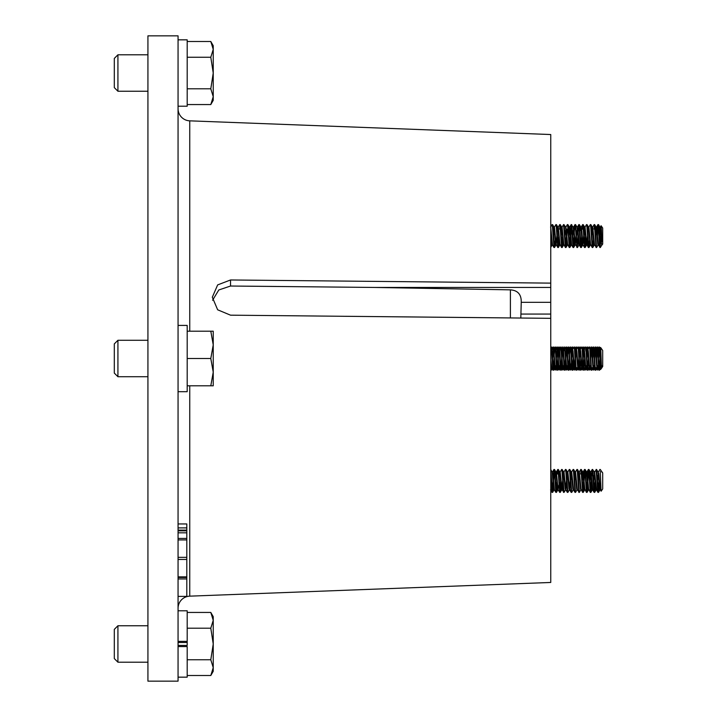 <?xml version="1.0" encoding="UTF-8"?>
<svg xmlns="http://www.w3.org/2000/svg" width="717" height="717" viewBox="0 0 717 717"><rect width="100%" height="100%" fill="white"/><g stroke="black" fill="none" stroke-linecap="round" stroke-linejoin="round"><path stroke-width="1.08" d="M178.058 608.294A12.144 12.144 0 0 1 189.745 596.159L550.755 582.464L550.755 318.33L230.533 315.175L217.654 309.798L212.313 297.214L217.654 284.909L230.533 279.971L550.755 283.125L550.755 134.536L189.745 120.841L189.745 331.191M178.058 108.706A12.144 12.144 0 0 0 189.745 120.841M520.811 318.034L521.241 302.323C521.456 294.526 517.844 290.367 510.396 289.847L374.211 287.445L550.755 287.445L550.755 283.125M178.058 681.15L178.058 35.85L147.926 35.85L147.926 681.15L178.058 681.15M212.582 300.244L218.81 289.964L230.533 286.029L374.211 287.445M550.755 287.445L550.755 302.323L521.241 302.323M521.241 314.064L550.755 314.064L550.755 302.323M550.755 314.064L550.755 318.33M178.058 523.948L186.805 523.948L186.805 538.44L178.058 538.44M186.805 538.44L186.805 539.919L178.058 539.919M186.805 539.919L186.805 557.351L178.058 557.351M186.805 532.821L178.058 532.821M186.805 557.351L186.805 576.871L178.058 576.871M186.805 559.439L178.058 559.439M186.805 530.114L178.058 530.114M186.805 530.849L178.058 530.849M186.805 527.891L178.058 527.891M186.805 576.871L186.805 577.481L178.058 577.481M186.805 577.481L186.805 578.96L178.058 578.96M186.805 578.96L186.805 596.392L178.058 596.392M117.929 662.203L117.929 625.753L114.308 629.374L114.308 658.582L117.929 662.203L147.926 662.203M187.191 675.513L210.798 675.513L213.236 667.626L210.798 659.748L187.191 659.748M187.191 628.209L210.798 628.209L213.236 643.974L210.798 659.748M178.058 645.443L187.191 645.443L187.191 641.374L178.058 641.374M187.191 612.443L210.798 612.443L213.236 620.33L210.798 628.209M210.798 675.513L213.236 671.282L213.236 616.665L210.798 612.443M178.058 642.513L187.191 642.513L187.191 610.785L178.058 610.785M178.058 646.582L187.191 646.582L187.191 677.162L178.058 677.162M178.058 39.838L187.191 39.838L187.191 106.215L178.058 106.215M187.191 325.41L178.058 325.41L187.191 325.41L187.191 391.688L178.058 391.688M117.929 376.721L114.308 373.1L114.308 343.9L117.929 340.279L147.926 340.279L117.929 340.279L117.929 376.721L147.926 376.721M117.929 91.247L117.929 54.797L114.308 58.418L114.308 87.626L117.929 91.247L147.926 91.247M187.191 41.487L210.798 41.487L213.236 49.374L210.798 57.252L213.236 73.026L210.798 88.791L213.236 96.67L210.798 104.557L187.191 104.557M187.191 57.252L210.798 57.252M187.191 88.791L210.798 88.791M210.798 104.557L213.236 100.335L213.236 45.718L210.798 41.487M114.308 343.9L117.929 340.279M210.798 358.5L213.236 372.15L210.798 385.809L213.236 385.809L213.236 344.85L210.798 358.5L187.191 358.5M187.191 385.809L210.798 385.809M210.798 331.191L213.236 344.85L213.236 331.191L187.191 331.191M602.011 472.369L601.303 470.979L602.692 472.915L602.692 488.958L601.124 491.208L600.147 489.218L598.865 473.758L598.032 471.947M600.272 471.428L601.088 491.199M600.828 487.659L600.389 489.926M600.685 483.67L600.156 489.263M600.344 489.926L599.663 489.218L598.068 472.01L596.562 469.456L594.572 472.01M597.915 475.514L597.521 480.937M594.241 472.01L595.836 489.218L596.562 489.926L594.644 471.947L592.197 469.51L591.507 477.047M597.431 475.514L597.306 477.029M594.088 475.514L593.694 480.937M590.342 471.947L592.018 489.218L592.735 489.926L591.22 473.758L590.342 471.947L589.786 475.514M593.604 475.514L593.479 477.029M590.584 472.611L589.867 480.937M591.57 484.835L590.88 492.364L590.279 492.364L588.666 489.218L586.99 471.947L586.273 472.655L585.834 477.029M588.872 489.926L588.191 489.218L586.515 471.947M587.743 484.835L587.053 492.364L586.452 492.364L584.839 489.218L583.163 471.947L582.446 472.655L582.007 477.029M585.045 489.926L584.364 489.218L582.688 471.947M582.93 472.611L582.222 480.937M583.916 484.835L583.226 492.364L582.634 492.364L581.012 489.218L579.345 471.947L578.619 472.655L578.18 477.029M581.218 489.926L580.537 489.218L578.861 471.947M579.112 472.611L578.395 480.937M580.851 489.863L579.345 492.418L577.355 489.863L575.518 471.947L574.792 472.655L574.353 477.029M577.391 489.926L576.71 489.218L575.034 471.947M575.285 472.611L574.568 480.937M571.207 471.947L572.883 489.218L573.6 489.926L571.691 471.947L570.974 472.655L570.526 477.029M571.458 472.611L570.741 480.937M567.38 471.947L569.056 489.218L569.773 489.926L567.864 471.947L567.147 472.655L566.699 477.029M570.266 480.937L569.54 489.263M567.631 472.611L566.914 480.937M566.636 484.826L565.713 489.218L564.037 471.947L563.32 472.655L562.872 477.029M566.439 480.937L565.713 489.263M565.946 489.926L565.229 489.218L563.562 471.947M563.804 472.611L563.087 480.937M562.809 484.826L562.119 489.926M565.552 489.863L564.037 492.418L562.047 489.863L560.21 471.947L559.493 472.655L559.045 477.029M562.612 480.937L561.886 489.263M562.083 489.926L561.402 489.218L559.735 471.947M558.982 484.826L558.059 489.218L556.383 471.947L555.666 472.655L555.218 477.029M558.256 489.926L557.575 489.218L555.908 471.947M557.136 484.835L556.446 492.364L555.845 492.364L554.393 489.863L552.959 473.758L552.117 471.947M554.429 489.926L553.757 489.218L552.162 472.01L550.71 469.51M586.757 472.611L586.434 475.514M559.977 472.611L559.654 475.514M556.15 472.611L555.827 475.514M598.955 480.937L598.238 491.566M599.224 484.835L598.534 492.364L597.754 491.512L596.078 469.456M598.471 492.418L596.616 469.51M555.845 492.364L554.393 471.777L553.936 469.51L553.246 477.047M553.049 480.937L552.323 491.566M553.309 484.835L552.619 492.364L552.018 492.364L550.755 474.457M554.241 470.307L553.524 480.937M552.556 492.418L550.755 469.635M556.867 480.937L556.15 491.566M556.383 492.418L554.868 471.777L554.528 469.51L553.99 469.456M560.694 480.937L559.977 491.566M560.963 484.835L560.273 492.364L559.672 492.364L558.22 471.777L557.763 469.51L557.261 474.018M560.21 492.418L558.695 471.777L558.355 469.51L557.817 469.456M563.499 492.364L562.038 471.777L561.644 469.456L560.138 472.01M564.037 492.418L562.522 471.777L562.182 469.51L561.644 469.456M569.379 489.863L567.927 492.364L567.326 492.364L565.865 471.777L565.471 469.456L563.965 472.01M567.864 492.418L566.349 471.777L566.009 469.51L565.471 469.456M573.206 489.863L571.754 492.364L571.153 492.364L569.692 471.777L569.298 469.456L567.792 472.01M571.691 492.418L570.176 471.777L569.836 469.51L569.298 469.456M577.024 489.863L575.572 492.364L574.98 492.364L573.519 471.777L573.125 469.456L571.61 472.01M575.518 492.418L574.003 471.777L573.663 469.51L573.125 469.456M578.807 492.364L577.346 471.777L576.952 469.456L575.437 472.01M579.345 492.418L577.821 471.777L577.49 469.51L576.952 469.456M586.452 492.364L585 471.777L584.543 469.51L583.853 477.047M583.656 480.937L582.93 491.566M582.634 492.364L581.173 471.777L580.779 469.456L579.264 472.01M584.848 470.307L584.131 480.937M583.163 492.418L581.648 471.777L581.317 469.51L580.779 469.456M590.279 492.364L588.827 471.777L588.37 469.51L587.68 477.047M587.483 480.937L586.757 491.566M588.675 470.307L587.958 480.937M586.99 492.418L585.475 471.777L585.144 469.51L584.606 469.456M591.31 480.937L590.584 491.566M590.817 492.418L589.302 471.777L588.971 469.51L588.424 469.456M595.128 480.937L594.411 491.566M595.397 484.835L594.707 492.364L593.927 491.512L592.251 469.456M594.644 492.418L592.798 469.51M558.068 470.307L557.736 474.018M581.021 470.307L580.698 474.018M592.502 470.307L592.17 474.018M599.905 469.456L598.399 472.01M601.303 470.979L600.272 469.456M600.12 362.327L599.367 367.436L600.604 369.515L602.692 366.521L601.653 368.018L601.276 367.436M600.272 353.463L600.183 354.709M597.996 358.5L597.118 349.573L595.612 347.019L593.622 349.564M594.169 358.5L593.291 349.573L591.785 347.019L589.804 349.564M585.959 351.321L585.628 349.555M570.651 351.321L568.877 347.064L568.294 347.073L567.989 348.838M566.824 351.321L565.05 347.064L563.804 348.211M584.059 367.436L583.163 358.5L583.889 350.21M574.909 368.144L574.64 369.891L574.03 369.927L572.587 367.436L572.085 363.922L571.691 358.5L572.408 350.21M563.562 358.5L562.997 351.321M559.735 358.5L559.17 351.321M553.452 367.436L554.904 369.927L554.241 362.838M599.358 349.511L598.955 347.019L597.449 349.564M597.449 367.489L597.279 369.085M600.272 356.483L599.824 349.34L599.511 347.109L598.955 347.019M553.452 349.511L553.049 347.019L552.69 348.838M553.865 348.856L553.596 347.109L553.049 347.019M553.273 347.915L553.103 349.511M557.279 349.511L556.867 347.019L556.517 348.838M558.068 354.162L557.423 347.109L556.867 347.019M561.097 349.511L560.694 347.019L559.977 348.211M561.519 348.856L561.25 347.109L560.694 347.019M564.924 349.511L564.521 347.019M565.346 348.856L565.05 347.064M568.751 349.511L568.348 347.019M569.173 348.856L568.877 347.064M572.578 349.511L572.121 347.073L571.458 354.162M570.669 367.489L570.49 369.085M573 348.856L572.704 347.064L572.175 347.019M571.458 362.838L570.813 369.891L570.32 367.489M576.405 349.511L576.002 347.019L574.496 349.564M574.496 367.489L574.317 369.085M576.818 348.856L576.531 347.064L576.002 347.019M580.232 349.511L579.775 347.073L579.112 354.162M578.314 367.489L578.144 369.085M580.645 348.856L580.358 347.064L579.829 347.019M580.062 347.915L579.883 349.511M579.112 362.838L578.78 367.66M584.059 349.511L583.602 347.073L582.93 354.162M582.141 367.489L581.971 369.085M584.525 349.34L584.203 347.109L583.656 347.019M587.886 349.511L587.483 347.019L585.977 349.564M585.968 367.489L585.798 369.085M588.298 348.856L588.03 347.109L587.483 347.019M591.713 349.511L591.31 347.019M589.795 367.489L589.625 369.085M592.502 354.162L591.83 347.064M595.54 349.511L595.128 347.019M593.622 367.489L593.452 369.085M596.329 354.162L595.657 347.064M553.103 367.445L551.606 369.981L551.077 369.927L550.755 367.973M551.606 369.981L551.194 367.489M556.93 367.445L555.487 369.936L554.904 369.927M555.433 369.981L555.021 367.489M559.601 368.144L559.314 369.936L558.731 369.927L558.068 362.838M559.26 369.981L558.848 367.489M562.997 367.66L562.845 369.085M563.428 368.144L563.141 369.936L562.558 369.927L561.886 362.838M563.087 369.981L562.666 367.489M561.886 354.162L561.563 349.34M566.824 367.66L566.672 369.085M567.255 368.144L566.986 369.891L566.385 369.927L565.713 362.838M566.914 369.981L566.493 367.489M570.741 369.981L570.203 369.927L569.54 362.838M574.03 369.927L573.734 368.162M574.568 369.981L574.147 367.489M578.736 368.144L578.395 369.981L577.857 369.927L577.561 368.162M578.395 369.981L577.974 367.489M582.562 368.144L582.222 369.981L581.684 369.927L581.388 368.162M582.222 369.981L581.801 367.489M586.389 368.144L586.049 369.981L585.511 369.927L585.206 368.162M586.049 369.981L585.628 367.489M590.216 368.144L589.867 369.981L589.338 369.927L589.033 368.162M589.867 369.981L589.455 367.489M594.043 368.144L593.694 369.981L593.165 369.927L592.86 368.162M593.694 369.981L593.282 367.489M597.861 368.144L597.521 369.981L596.992 369.927L596.687 368.162M597.521 369.981L597.109 367.489M600.819 367.041C600.631 370.886 600.452 370.187 600.272 364.935L599.905 358.5L599.188 369.085M600.308 227.137L601.124 225.792L602.692 228.042L602.692 244.085L601.823 245.053M600.819 229.61C601.142 219.241 601.482 231.77 601.868 241.62L600.389 227.074L599.663 227.782L599.224 232.165M600.156 227.737L599.439 236.063M602.011 244.631C601.76 245.671 601.509 244.622 601.258 241.486L599.905 227.074M601.895 244.99L600.272 247.544L598.399 244.99L596.562 227.074L595.836 227.782L595.397 232.165M596.329 227.737L595.612 236.063M598.435 245.053L597.754 244.345L596.078 227.074M598.068 244.99L596.562 247.544L594.572 244.99L592.735 227.074L592.018 227.782L591.57 232.165M592.502 227.737L591.785 236.063M594.608 245.053L593.927 244.345L592.251 227.074M593.479 239.971L592.798 247.49L592.197 247.49L590.575 244.345L588.908 227.074L588.191 227.782L587.743 232.165M588.675 227.737L588.343 230.641M590.781 245.053L590.1 244.345L588.424 227.074M589.661 239.971L588.971 247.49L588.37 247.49L586.757 244.345L585.081 227.074L584.364 227.782L583.916 232.165M584.848 227.737L584.131 236.063M586.954 245.053L586.273 244.345L584.606 227.074M583.853 239.953L582.93 244.345L581.648 228.893L580.815 227.074M583.127 245.053L582.446 244.345L580.851 227.137L579.399 224.636L578.807 224.636L578.117 232.174M580.779 227.074L580.214 230.641M578.18 239.971L577.185 246.639L575.572 224.636L577.024 227.137L578.619 244.345L579.345 245.053L577.821 228.893L576.988 227.074M577.427 247.544L575.276 244.345L574.003 228.893L573.161 227.074M575.473 245.053L574.792 244.345L573.206 227.137L571.207 224.582L570.651 229.144M574.353 239.971L573.663 247.49L573.062 247.49L571.61 244.99L570.176 228.893L569.334 227.074M571.655 245.053L570.974 244.345L569.298 227.074M570.526 239.971L569.836 247.49L569.235 247.49L567.622 244.345L565.946 227.074L563.562 224.582L562.047 227.137M567.828 245.053L567.147 244.345L565.552 227.137M566.699 239.971L566.009 247.49L565.408 247.49L563.795 244.345L562.119 227.074L561.402 227.782L561.088 230.641M564.001 245.053L563.32 244.345L561.644 227.074M562.872 239.971L562.182 247.49L561.59 247.49L559.968 244.345L558.301 227.074L557.575 227.782L557.136 232.165M558.068 227.737L557.736 230.641M560.174 245.053L559.493 244.345L557.817 227.074M559.045 239.971L558.355 247.49L557.763 247.49L556.141 244.345L554.474 227.074L553.757 227.782L553.309 232.165M554.241 227.737L553.524 236.063M556.347 245.053L555.666 244.345L553.99 227.074M555.218 239.971L554.528 247.49L553.936 247.49L552.484 244.99L550.755 227.208M552.556 245.053L551.839 244.345L550.755 230.991M602.011 244.058L602.011 245.053M587.68 239.953L586.99 245.053M587.483 236.063L586.757 244.389M583.656 236.063L582.93 244.389M576.871 230.641L576.477 236.063M576.002 236.063L575.285 244.389M573.044 230.641L572.65 236.063M572.56 230.641L572.435 232.165M569.217 230.641L568.823 236.063M568.742 230.641L568.617 232.165M565.39 230.641L565.005 236.063M564.915 230.641L564.79 232.165M561.563 230.641L561.178 236.063M556.867 236.063L556.15 244.389M600.685 233.33L600.272 245.572C599.959 248.826 599.654 247.965 599.349 242.982L598.39 226.904L597.933 224.636L597.431 229.144M600.272 247.365L598.865 226.904L598.534 224.636L597.996 224.582M553.936 247.49L552.475 226.904L552.081 224.582L550.566 227.137M554.474 247.544L552.959 226.904L552.619 224.636L552.081 224.582M557.763 247.49L556.302 226.904L555.908 224.582L554.393 227.137M558.301 247.544L556.777 226.904L556.446 224.636L555.908 224.582M561.59 247.49L560.129 226.904L559.735 224.582L558.22 227.137M562.119 247.544L560.604 226.904L560.273 224.636L559.735 224.582M559.977 225.434L559.654 229.144M565.408 247.49L563.562 224.582M565.946 247.544L564.1 224.636M569.235 247.49L567.783 226.904L567.38 224.582L565.874 227.137M569.773 247.544L568.258 226.904L567.927 224.636L567.38 224.582M573.062 247.49L571.207 224.582M573.6 247.544L571.754 224.636M571.458 225.434L570.741 236.063M576.889 247.49L575.437 226.904L575.034 224.582L574.792 225.488L574.29 232.174M575.572 224.636L575.034 224.582M582.007 239.971L581.317 247.49L580.537 246.639L578.861 224.582M581.254 247.544L579.399 224.636M579.112 225.434L578.78 229.144M585.834 239.971L585.144 247.49L584.543 247.49L583.082 226.904L582.634 224.636L582.132 229.144M585.081 247.544L583.566 226.904L583.226 224.636L582.688 224.582M582.93 225.434L582.607 229.144M588.37 247.49L586.909 226.904L586.515 224.582L585.009 227.137M588.908 247.544L587.393 226.904L587.053 224.636L586.515 224.582M592.197 247.49L590.736 226.904L590.342 224.582L588.836 227.137M592.735 247.544L591.22 226.904L590.88 224.636L590.342 224.582M596.024 247.49L594.563 226.904L594.169 224.582L592.654 227.137M596.562 247.544L595.047 226.904L594.707 224.636L594.169 224.582M594.411 225.434L594.088 229.144M551.391 239.971L550.755 247.365M558.785 236.063L558.068 246.693M562.612 236.063L561.886 246.693M566.824 229.144L566.636 232.174M566.439 236.063L565.713 246.693M567.299 229.144L566.914 236.063M570.266 236.063L569.54 246.693M574.084 236.063L573.367 246.693M577.911 236.063L577.194 246.693M581.738 236.063L581.021 246.693M585.565 236.063L584.848 246.693M597.915 229.144L597.521 236.063M599.367 349.564L600.604 347.485L602.692 350.479L602.692 366.521M600.272 356.914L600.272 352.065C600.452 346.813 600.631 346.114 600.819 349.959C601.142 357.308 601.482 374.417 601.868 365.849M601.742 365.679C601.097 373.118 600.461 357.873 599.824 351.321L599.511 349.573L598.955 349.511L598.265 354.709M601.348 364.819L601.106 366.79M601.258 365.679C600.622 373.118 599.986 357.873 599.349 351.321L598.955 349.511M597.915 365.679C597.27 373.118 596.643 357.873 595.997 351.321L595.684 349.573L595.128 349.511L594.438 354.709M597.431 365.679C596.795 373.118 596.159 357.873 595.522 351.321L595.128 349.511M594.088 365.679C593.452 373.118 592.816 357.873 592.17 351.321L591.857 349.573L591.31 349.511L590.611 354.709M593.604 365.679C592.968 373.118 592.332 357.873 591.695 351.321L591.31 349.511M590.261 365.679C589.625 373.118 588.989 357.873 588.343 351.321L588.03 349.573L587.483 349.511L586.793 354.709M589.786 365.679C589.141 373.118 588.505 357.873 587.868 351.321L587.483 349.511M586.434 365.679C585.798 373.118 585.162 357.873 584.525 351.321L584.203 349.573L583.656 349.511L582.966 354.709M585.959 365.679C585.314 373.118 584.678 357.873 584.041 351.321L583.656 349.511M582.688 358.5L582.132 365.679C581.487 373.118 580.86 357.873 580.214 351.321L579.829 349.511L580.376 349.573L580.698 351.321C581.335 357.873 581.971 373.118 582.607 365.679L582.15 367.436L583.656 369.981L585.628 367.445M582.132 365.679L581.971 366.79M578.78 365.679C578.144 373.118 577.508 357.873 576.871 351.321L576.549 349.573L576.002 349.511L575.312 354.709M578.861 358.5L578.144 366.79M578.305 365.679C577.669 373.118 577.033 357.873 576.387 351.321L576.002 349.511M575.249 362.327L574.568 367.489M574.953 365.679C574.317 373.118 573.681 357.873 573.044 351.321L572.722 349.573L572.175 349.511L571.485 354.709M575.034 358.5L574.478 365.679C573.842 373.118 573.206 357.873 572.56 351.321L572.175 349.511M570.266 367.489L572.175 369.981L572.722 369.891L573.044 367.66C572.408 377.16 571.772 357.702 571.126 349.34L570.813 347.109L570.203 347.073L569.513 354.673M571.422 362.327L571.126 365.679C570.49 373.118 569.854 357.873 569.217 351.321L568.895 349.573L568.348 349.511L567.658 354.709M570.651 365.679C570.015 373.118 569.379 357.873 568.742 351.321L568.348 349.511M564.557 349.511L565.39 351.321C566.027 357.873 566.663 373.118 567.299 365.679L566.842 367.436L568.294 369.927L568.877 369.936L569.217 367.66C568.581 377.16 567.945 357.702 567.299 349.34L566.986 347.109L566.385 347.073L565.686 354.673M566.824 365.679C566.188 373.118 565.552 357.873 564.915 351.321L563.087 347.019L561.106 349.564M563.481 365.679C562.836 373.118 562.2 357.873 561.563 351.321L560.73 349.511M562.997 365.679C562.361 373.118 561.725 357.873 561.088 351.321L560.757 349.555L559.314 347.064L558.731 347.073L558.032 354.673M559.654 365.679C559.009 373.118 558.373 357.873 557.736 351.321L556.903 349.511M559.17 365.679C558.534 373.118 557.898 357.873 557.261 351.321L556.93 349.555L555.487 347.064L554.904 347.073L554.205 354.673M555.827 365.679C555.182 373.118 554.555 357.873 553.909 351.321L553.596 349.573L551.66 347.064L550.755 347.62M555.343 365.679C554.707 373.118 554.071 357.873 553.434 351.321L553.103 349.555M554.268 362.291L553.596 369.891L553.049 369.981L551.543 367.436L550.755 360.068M551.579 367.489L550.755 365.921M599.188 350.21L598.471 358.5M595.361 350.21L594.644 358.5M591.534 350.21L590.817 358.5M587.707 350.21L586.99 358.5M580.062 350.21L579.345 358.5M579.829 349.511L579.139 354.709M576.235 350.21L575.518 358.5M557.1 350.21L556.383 358.5M553.273 350.21L552.556 358.5M600.183 362.291L599.511 369.891L598.901 369.927L597.449 367.436M599.349 367.66C598.713 377.16 598.077 357.702 597.431 349.34L596.992 347.073L596.293 354.673M599.824 367.66C599.188 377.16 598.552 357.702 597.915 349.34L597.593 347.109L597.046 347.019M553.99 358.5L553.273 369.085M553.434 367.66C552.798 377.16 552.162 357.702 551.516 349.34L551.131 347.019M553.909 367.66C553.273 377.16 552.637 357.702 552 349.34L551.66 347.064M557.817 358.5L557.1 369.085M558.095 362.291L557.423 369.891L556.813 369.927L555.361 367.436M557.261 367.66C556.625 377.16 555.989 357.702 555.343 349.34L554.958 347.019M557.736 367.66C557.1 377.16 556.464 357.702 555.827 349.34L555.487 347.064M561.644 358.5L560.927 369.085M561.922 362.291L561.25 369.891L560.64 369.927L559.188 367.436M561.088 367.66C560.443 377.16 559.816 357.702 559.17 349.34L558.785 347.019M561.563 367.66C560.927 377.16 560.291 357.702 559.654 349.34L559.314 347.064M565.471 358.5L564.754 369.085M565.749 362.291L565.05 369.936L563.015 367.436M564.915 367.66C564.27 377.16 563.634 357.702 562.997 349.34L562.612 347.019M565.39 367.66C564.754 377.16 564.118 357.702 563.481 349.34L563.141 347.064M569.298 358.5L568.581 369.085M568.742 367.66C568.097 377.16 567.461 357.702 566.824 349.34L566.439 347.019M573.125 358.5L572.408 369.085M572.56 367.66C571.924 377.16 571.288 357.702 570.651 349.34L570.266 347.019M572.587 349.564L574.084 347.019L574.478 349.34C575.115 357.702 575.751 377.16 576.387 367.66L576.235 369.085M577.974 367.445L576.002 369.981L574.496 367.436M576.871 367.66C576.226 377.16 575.599 357.702 574.953 349.34L574.64 347.109L574.084 347.019M581.801 367.445L579.829 369.981L578.323 367.436M580.779 358.5L580.214 367.66C579.578 377.16 578.942 357.702 578.305 349.34L577.911 347.019L576.405 349.564M580.698 367.66C580.053 377.16 579.417 357.702 578.78 349.34L578.467 347.109L577.911 347.019M584.606 358.5L584.041 367.66C583.405 377.16 582.769 357.702 582.132 349.34L581.738 347.019L580.232 349.564M584.525 367.66C583.88 377.16 583.244 357.702 582.607 349.34L582.294 347.109L581.738 347.019M589.455 367.445L587.483 369.981L585.977 367.436M588.424 358.5L587.868 367.66C587.232 377.16 586.596 357.702 585.959 349.34L585.565 347.019L584.059 349.564M588.343 367.66C587.707 377.16 587.071 357.702 586.434 349.34L586.112 347.109L585.565 347.019M587.886 349.564L589.392 347.019L589.786 349.34C590.423 357.702 591.059 377.16 591.695 367.66L591.534 369.085M591.364 349.555L589.921 347.064L590.261 349.34C590.898 357.702 591.534 377.16 592.17 367.66L591.857 369.891L591.31 369.981L589.804 367.436M592.466 354.673L593.165 347.073L593.604 349.34C594.25 357.702 594.886 377.16 595.522 367.66L595.361 369.085M595.191 349.555L593.748 347.064L594.088 349.34C594.725 357.702 595.361 377.16 595.997 367.66L595.684 369.891L595.128 369.981L593.622 367.436M559.018 347.915L558.301 358.5M562.845 347.915L562.119 358.5M566.672 347.915L565.946 358.5M569.567 362.291L569.217 367.66M573.394 362.291L573.044 367.66M589.921 347.064L589.392 347.019M593.748 347.064L593.219 347.019M593.452 347.915L592.735 358.5M597.279 347.915L596.562 358.5M600.272 352.065L600.12 354.673M600.604 347.485L600.819 349.959M510.396 317.927L510.396 289.847M189.745 385.809L189.745 596.159M230.533 279.971L230.533 286.029M117.929 625.753L147.926 625.753M117.929 54.797L147.926 54.797M552.018 492.364L550.566 489.863M553.936 469.51L552.484 472.01M557.763 469.51L556.311 472.01M559.672 492.364L558.22 489.863M567.326 492.364L565.874 489.863M571.153 492.364L569.701 489.863M574.98 492.364L573.528 489.863M584.543 469.51L583.091 472.01M588.37 469.51L586.918 472.01M592.197 469.51L590.745 472.01M594.106 492.364L592.654 489.863M597.933 492.364L596.481 489.863M554.071 489.863L552.619 492.364M555.98 472.01L554.528 469.51M557.898 489.863L556.446 492.364M559.807 472.01L558.355 469.51M561.725 489.863L560.273 492.364M563.634 472.01L562.182 469.51M567.461 472.01L566.009 469.51M571.288 472.01L569.836 469.51M575.115 472.01L573.663 469.51M578.942 472.01L577.49 469.51M582.769 472.01L581.317 469.51M584.678 489.863L583.226 492.364M586.596 472.01L585.144 469.51M588.505 489.863L587.053 492.364M590.423 472.01L588.971 469.51M592.332 489.863L590.88 492.364M596.159 489.863L594.707 492.364M599.986 489.863L598.534 492.364M551.077 369.927L550.755 369.38M552.986 347.073L552.323 348.211M556.813 347.073L556.15 348.211M558.731 369.927L557.279 367.436M562.558 369.927L561.106 367.436M566.385 369.927L564.933 367.436M568.294 347.073L566.842 349.564M570.203 369.927L568.76 367.436M572.121 347.073L570.669 349.564M577.857 369.927L577.194 368.789M579.775 347.073L578.323 349.564M581.684 369.927L581.021 368.789M583.602 347.073L582.15 349.564M585.511 369.927L584.848 368.789M589.338 369.927L588.675 368.789M593.165 369.927L592.502 368.789M596.992 369.927L595.54 367.436M555.021 349.555L553.569 347.064M558.848 349.555L557.396 347.064M559.977 368.789L559.314 369.936M562.675 349.555L561.223 347.064M563.804 368.789L563.141 369.936M568.411 367.445L566.959 369.936M571.458 368.789L570.786 369.936M573.367 348.211L572.704 347.064M575.285 368.789L574.613 369.936M577.194 348.211L576.531 347.064M579.892 367.445L578.44 369.936M581.021 348.211L580.358 347.064M583.719 367.445L582.267 369.936M584.848 348.211L584.185 347.064M586.757 368.789L586.094 369.936M588.675 348.211L588.003 347.064M590.584 368.789L589.921 369.936M594.411 368.789L593.748 369.936M598.238 368.789L597.575 369.936M600.425 348.686L599.484 347.064M571.153 224.636L569.701 227.137M574.98 224.636L573.528 227.137M578.807 224.636L577.355 227.137M580.716 247.49L579.264 244.99M582.634 224.636L581.182 227.137M584.543 247.49L583.091 244.99M597.933 224.636L596.481 227.137M552.162 244.99L550.71 247.49M554.071 227.137L552.619 224.636M555.98 244.99L554.528 247.49M557.898 227.137L556.446 224.636M559.807 244.99L558.355 247.49M561.725 227.137L560.273 224.636M563.634 244.99L562.182 247.49M567.461 244.99L566.009 247.49M569.379 227.137L567.927 224.636M571.288 244.99L569.836 247.49M575.115 244.99L573.663 247.49M578.942 244.99L577.49 247.49M582.769 244.99L581.317 247.49M584.678 227.137L583.226 224.636M586.596 244.99L585.144 247.49M588.505 227.137L587.053 224.636M590.423 244.99L588.971 247.49M592.332 227.137L590.88 224.636M594.241 244.99L592.798 247.49M596.159 227.137L594.707 224.636M599.986 227.137L598.534 224.636M600.9 246.648L600.272 247.544M593.667 367.489L593.219 367.489M589.84 367.489L589.392 367.489M586.013 367.489L585.565 367.489M582.186 367.489L581.738 367.489M578.395 367.489L577.911 367.489M574.532 367.489L574.084 367.489M554.904 347.073L553.452 349.564M558.731 347.073L557.279 349.564M566.385 347.073L564.933 349.564M570.203 347.073L568.76 349.564M593.165 347.073L591.713 349.564M596.992 347.073L595.54 349.564M551.167 367.489L550.755 368.188M555.021 367.445L553.569 369.936M558.848 367.445L557.396 369.936M562.675 367.445L561.223 369.936M566.502 367.445L565.05 369.936M568.411 349.555L566.959 347.064M570.32 367.445L568.877 369.936M572.238 349.555L570.786 347.064M574.147 367.445L572.704 369.936M576.065 349.555L574.613 347.064M579.892 349.555L578.44 347.064M583.719 349.555L582.267 347.064M587.537 349.555L586.094 347.064M593.282 367.445L591.83 369.936M597.109 367.445L595.657 369.936M599.018 349.555L597.575 347.064M600.936 367.445L599.484 369.936"/></g></svg>
